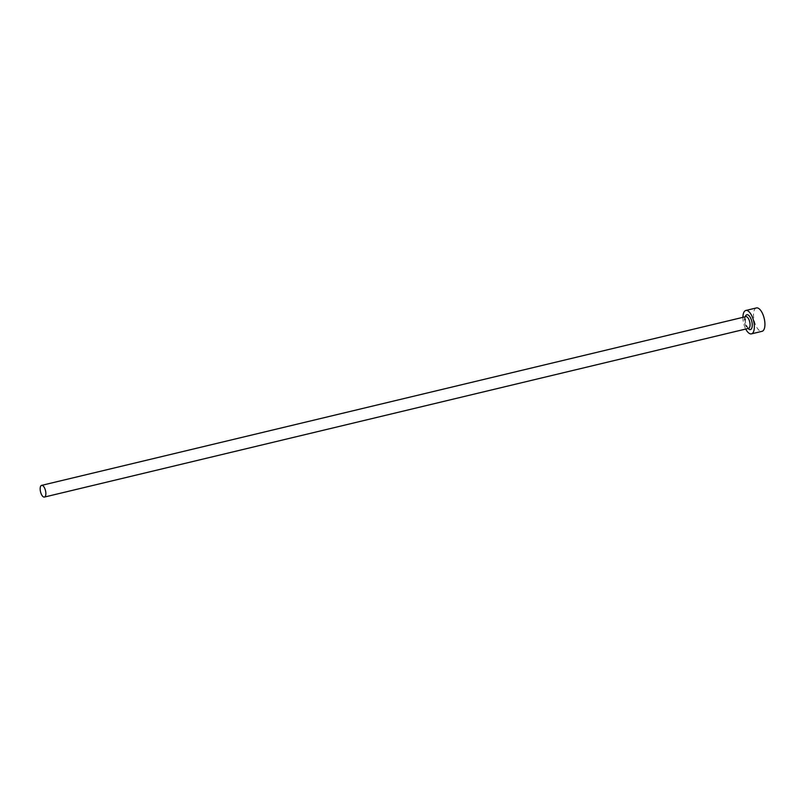 <?xml version="1.0" encoding="UTF-8"?>
<svg xmlns="http://www.w3.org/2000/svg" width="805" height="805" viewBox="0 0 805 805"><rect width="100%" height="100%" fill="white"/><g stroke="black" fill="none" stroke-linecap="round" stroke-linejoin="round"><path stroke-width="0.6" stroke-dasharray="4.03 3.02" d="M742.924 317.351A12.025 5.122 -103.5 0 0 743.106 320.35A12.025 5.122 -103.5 0 0 745.722 329.044M756.418 307.933A12.025 5.122 -103.5 0 0 753.691 317.814A12.025 5.122 -103.5 0 0 762.023 331.328M748.107 328.47A7.617 3.24 76.5 0 1 745.138 321.014A7.617 3.24 76.5 0 1 745.299 316.778M745.822 316.647A6.017 2.556 -103.5 0 0 744.464 321.598A6.017 2.556 -103.5 0 0 748.63 328.349M748.68 328.339C749.586 330.171 745.43 324.978 745.319 321.155L745.873 316.637"/><path stroke-width="1.21" d="M40.25 490.315A6.017 2.556 -103.5 0 0 44.416 497.067A6.017 2.556 -103.5 0 0 45.774 492.127A6.017 2.556 -103.5 0 0 41.608 485.375A6.017 2.556 -103.5 0 0 40.25 490.315M745.722 329.044A12.025 5.122 -103.5 0 0 751.437 333.864A12.025 5.122 -103.5 0 0 754.164 323.972A12.025 5.122 -103.5 0 0 745.833 310.468A12.025 5.122 -103.5 0 0 742.924 317.351M751.437 333.864L762.023 331.328A12.025 5.122 -103.5 0 0 764.75 321.437A12.025 5.122 -103.5 0 0 756.418 307.933L745.833 310.468M745.299 316.778A7.617 3.24 76.5 0 1 748.892 315.56A7.617 3.24 76.5 0 1 752.142 323.308A7.617 3.24 76.5 0 1 748.107 328.47M44.416 497.067L748.63 328.349A6.017 2.556 -103.5 0 0 749.988 323.409A6.017 2.556 -103.5 0 0 745.822 316.647L745.863 316.647M41.608 485.375L745.822 316.647"/></g></svg>
